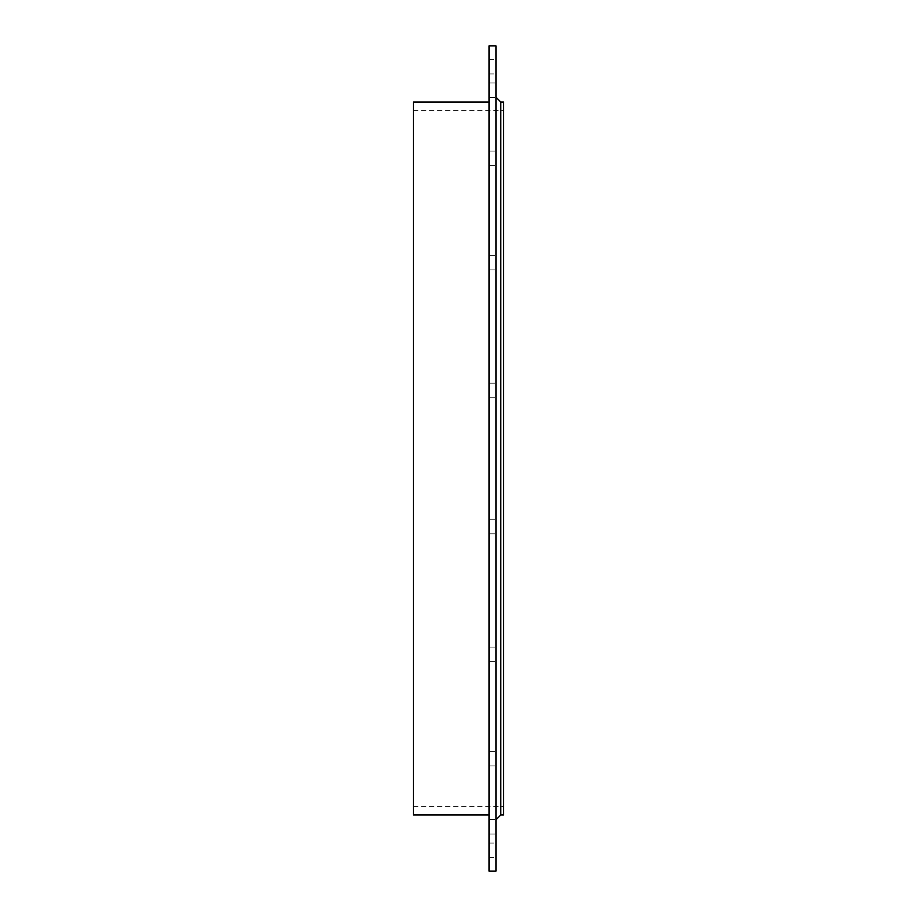 <?xml version="1.0" encoding="UTF-8"?>
<svg xmlns="http://www.w3.org/2000/svg" width="917" height="917" viewBox="0 0 917 917"><rect width="100%" height="100%" fill="white"/><g stroke="black" fill="none" stroke-linecap="round" stroke-linejoin="round"><path stroke-width="0.69" stroke-dasharray="4.58 3.44" d="M489.013 758.668L489.013 751.39L489.013 758.668M495.948 758.668L495.948 751.39L495.948 758.668M489.013 526.541L489.013 519.263L489.013 526.541M495.948 526.541L495.948 519.263L495.948 526.541M489.013 262.583L489.013 255.293L489.013 262.583M495.948 262.583L495.948 255.293L495.948 262.583M489.013 90.29L489.013 83L489.013 90.29M495.948 90.29L495.948 83L495.948 90.29M489.013 850.346L489.013 843.067L489.013 850.346M495.948 850.346L495.948 843.067L495.948 850.346M489.013 826.71L489.013 834L489.013 826.71M495.948 826.71L495.948 834L495.948 826.71M489.013 654.417L489.013 661.707L489.013 654.417M495.948 654.417L495.948 661.707L495.948 654.417M489.013 390.459L489.013 397.737L489.013 390.459M495.948 390.459L495.948 397.737L495.948 390.459M489.013 158.332L489.013 151.053L489.013 158.332M495.948 158.332L495.948 151.053L495.948 158.332M489.013 66.654L489.013 59.376L489.013 66.654M495.948 66.654L495.948 59.376L495.948 66.654M495.948 458.5L495.948 819.832L495.948 458.5M500.808 102.028L500.808 814.972M495.948 871.15L495.948 45.85M503.582 102.028L503.582 814.972M489.013 45.85L489.013 871.15M489.013 458.5L489.013 102.028L489.013 458.5M413.418 458.5L413.418 110.349L413.418 458.5M503.582 458.5L503.582 110.349L503.582 458.5M413.418 102.028L413.418 814.972M489.013 765.947L495.948 765.947L489.013 765.947M489.013 751.39L495.948 751.39L489.013 751.39M489.013 533.82L495.948 533.82L489.013 533.82M489.013 519.263L495.948 519.263L489.013 519.263M489.013 269.862L495.948 269.862L489.013 269.862M489.013 255.293L495.948 255.293L489.013 255.293M489.013 97.569L495.948 97.569L489.013 97.569M489.013 83L495.948 83L489.013 83M489.013 857.624L495.948 857.624M489.013 843.067L495.948 843.067M489.013 834L495.948 834L489.013 834M489.013 819.431L495.948 819.431L489.013 819.431M489.013 661.707L495.948 661.707L489.013 661.707M489.013 647.138L495.948 647.138L489.013 647.138M489.013 397.737L495.948 397.737L489.013 397.737M489.013 383.18L495.948 383.18L489.013 383.18M489.013 165.61L495.948 165.61L489.013 165.61M489.013 151.053L495.948 151.053L489.013 151.053M489.013 73.933L495.948 73.933M489.013 59.376L495.948 59.376M413.418 806.651L503.582 806.651M413.418 110.349L503.582 110.349"/><path stroke-width="1.38" d="M500.808 102.028L503.582 102.028L503.582 814.972L500.808 814.972L500.808 102.028L495.948 97.168M495.948 458.5L495.948 871.15L489.013 871.15L489.013 45.85L495.948 45.85L495.948 458.5M489.013 814.972L413.418 814.972L413.418 102.028L489.013 102.028M500.808 814.972L495.948 819.832"/></g></svg>
